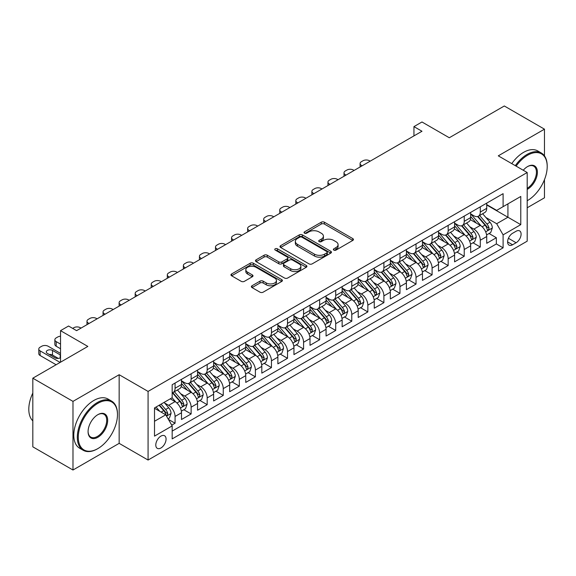 <?xml version="1.0" encoding="UTF-8"?>
<svg xmlns="http://www.w3.org/2000/svg" width="576" height="576" viewBox="0 0 576 576"><rect width="100%" height="100%" fill="white"/><g stroke="black" fill="none" stroke-linecap="round" stroke-linejoin="round"><path stroke-width="0.86" d="M333.828 250.092A1.562 0.9 0 0 0 336.038 250.092L352.793 240.422A2.232 1.289 0 0 0 353.441 239.508A2.232 1.289 0 0 0 352.793 238.601L324.41 222.214A2.232 1.289 0 0 0 321.257 222.214L304.502 231.883A1.562 0.9 0 0 0 304.042 232.524A1.562 0.9 0 0 0 304.502 233.158A1.562 0.9 0 0 0 306.706 233.158L308.873 231.905A7.135 4.118 0 0 1 318.967 231.905L321.336 233.273A7.135 4.118 0 0 1 323.424 236.189A7.135 4.118 0 0 1 321.336 239.098L319.162 240.35A1.562 0.9 0 0 0 318.708 240.991A1.562 0.9 0 0 0 319.162 241.625A1.562 0.9 0 0 0 321.372 241.625L323.539 240.372A7.135 4.118 0 0 1 333.634 240.372L335.995 241.74A7.135 4.118 0 0 1 338.09 244.656A7.135 4.118 0 0 1 335.995 247.565L333.828 248.818A1.562 0.9 0 0 0 333.374 249.458A1.562 0.9 0 0 0 333.828 250.092L333.828 248.818M160.927 447.991A7.272 4.198 120 0 0 165.679 441.583A7.272 4.198 120 0 0 164.563 435.758A7.272 4.198 120 0 0 160.927 436.118A7.272 4.198 120 0 0 156.182 442.526A7.272 4.198 120 0 0 157.298 448.351A7.272 4.198 120 0 0 160.927 447.991M252.029 285.754A2.232 1.289 0 0 0 251.381 286.668A2.232 1.289 0 0 0 252.029 287.575L259.992 292.176A2.232 1.289 0 0 0 263.146 292.176L281.75 281.434A2.232 1.289 0 0 0 282.406 280.519A2.232 1.289 0 0 0 281.75 279.612L253.368 263.225A2.232 1.289 0 0 0 250.214 263.225L231.61 273.967A2.232 1.289 0 0 0 230.954 274.874A2.232 1.289 0 0 0 231.61 275.789L241.229 281.34A2.232 1.289 0 0 0 244.382 281.34L252.346 276.746A2.232 1.289 0 0 0 253.001 275.832A2.232 1.289 0 0 0 252.346 274.925L247.579 272.167A5.962 3.442 0 0 1 245.83 269.734A5.962 3.442 0 0 1 249.509 266.551A5.962 3.442 0 0 1 256.01 267.3L274.694 278.086A5.962 3.442 0 0 1 276.444 280.519A5.962 3.442 0 0 1 272.765 283.702A5.962 3.442 0 0 1 266.263 282.96L263.146 281.16A2.232 1.289 0 0 0 259.992 281.16L252.029 285.754L252.029 287.575M544.471 155.894L544.471 129.168L504.31 105.984L449.287 137.75L421.978 121.982L413.942 126.619L421.978 131.256L76.594 330.66L68.558 326.023L60.53 330.66L60.53 362.196M72.979 401.386L72.979 470.016L119.16 443.354L119.16 374.717L72.979 401.386L32.818 378.194L87.84 346.428L60.53 330.66M119.16 374.717L148.075 391.414L527.198 172.526L527.198 241.164L148.075 460.044L148.075 391.414M544.471 129.168L498.283 155.837L527.198 172.526M309.031 263.866A2.232 1.289 0 0 0 312.185 263.866L330.797 253.123A2.232 1.289 0 0 0 331.445 252.209A2.232 1.289 0 0 0 330.797 251.302L302.407 234.914A2.232 1.289 0 0 0 299.254 234.914L280.649 245.657A2.232 1.289 0 0 0 279.994 246.564A2.232 1.289 0 0 0 280.649 247.478L309.031 263.866M275.832 250.43A1.562 0.9 0 0 1 277.416 250.654L277.416 248.796L306.274 265.457A2.232 1.289 0 0 1 306.929 266.364A2.232 1.289 0 0 1 306.274 267.278L287.669 278.021A2.232 1.289 0 0 1 284.515 278.021L256.133 261.634L256.133 259.812A2.232 1.289 0 0 0 255.478 260.719A2.232 1.289 0 0 0 256.133 261.634M256.133 259.812L264.096 255.211A2.232 1.289 0 0 1 267.25 255.211L278.755 261.857A2.232 1.289 0 0 0 281.909 261.857L287.194 258.811A2.232 1.289 0 0 0 287.849 257.897A2.232 1.289 0 0 0 287.194 256.99L275.213 250.07A1.562 0.9 0 0 1 274.752 249.43A1.562 0.9 0 0 1 275.717 248.602A1.562 0.9 0 0 1 277.416 248.796M72.979 470.016L32.818 446.832L32.818 378.194M527.198 207.778L544.471 197.806L544.471 179.647M171.734 425.153L175.068 423.223L168.401 419.378M164.606 402.998L168.638 405.324A9.086 5.249 60 0 1 175.068 416.455L181.49 412.747L181.49 419.515L191.131 413.95L183.823 409.73M180.67 393.725L184.709 396.05A9.086 5.249 60 0 1 191.131 407.182L197.554 403.474L197.554 410.242L207.194 404.676L199.886 400.457M196.74 384.444L200.772 386.777A9.086 5.249 60 0 1 207.194 397.908L213.624 394.193L213.624 400.968L223.258 395.402L215.95 391.183M212.803 375.17L216.835 377.503A9.086 5.249 60 0 1 223.258 388.634L229.687 384.919L229.687 391.694L239.328 386.129L232.013 381.91M228.866 365.897L232.898 368.23A9.086 5.249 60 0 1 239.328 379.354L245.75 375.646L245.75 382.414L255.391 376.855L248.083 372.629M244.93 356.623L248.962 358.949A9.086 5.249 60 0 1 255.391 370.08L261.814 366.372L261.814 373.14L271.454 367.574L264.146 363.355M260.993 347.35L265.025 349.675A9.086 5.249 60 0 1 271.454 360.806L277.877 357.098L277.877 363.866L287.518 358.301L280.21 354.082M277.056 338.076L281.095 340.402A9.086 5.249 60 0 1 287.518 351.533L293.947 347.825L293.947 354.593L303.581 349.027L296.273 344.808M293.126 328.802L297.158 331.128A9.086 5.249 60 0 1 303.581 342.259L310.01 338.544L310.01 345.319L319.644 339.754L312.336 335.534M309.19 319.522L313.222 321.854A9.086 5.249 60 0 1 319.644 332.986L326.074 329.27L326.074 336.046L335.714 330.48L328.399 326.261M325.253 310.248L329.285 312.581A9.086 5.249 60 0 1 335.714 323.705L342.137 319.997L342.137 326.772L351.778 321.206L344.47 316.987M341.316 300.974L345.348 303.3A9.086 5.249 60 0 1 351.778 314.431L358.2 310.723L358.2 317.491L367.841 311.926L360.533 307.706M357.379 291.701L361.411 294.026A9.086 5.249 60 0 1 367.841 305.158L374.263 301.45L374.263 308.218L383.904 302.652L376.596 298.433M373.442 282.427L377.482 284.753A9.086 5.249 60 0 1 383.904 295.884L390.334 292.176L390.334 298.944L399.967 293.378L392.659 289.159M389.513 273.154L393.545 275.479A9.086 5.249 60 0 1 399.967 286.61L406.397 282.902L406.397 289.67L416.03 284.105L408.722 279.886M405.576 263.873L409.608 266.206A9.086 5.249 60 0 1 416.03 277.337L422.46 273.622L422.46 280.397L432.101 274.831L424.786 270.612M421.639 254.599L425.671 256.932A9.086 5.249 60 0 1 432.101 268.056L438.523 264.348L438.523 271.123L448.164 265.558L440.856 261.338M437.702 245.326L441.734 247.658A9.086 5.249 60 0 1 448.164 258.782L454.586 255.074L454.586 261.842L464.227 256.284L456.919 252.058M453.766 236.052L457.805 238.378A9.086 5.249 60 0 1 464.227 249.509L470.65 245.801L470.65 252.569L480.29 247.003L480.29 240.235A9.086 5.249 -120 0 0 473.868 229.104L469.829 226.778M472.982 242.784L480.29 247.003M181.49 412.747A9.086 5.249 -120 0 0 175.068 401.616L170.244 398.83M197.554 403.474A9.086 5.249 -120 0 0 191.131 392.342L181.195 386.604M213.624 394.193A9.086 5.249 -120 0 0 207.194 383.069L197.258 377.33M229.687 384.919A9.086 5.249 -120 0 0 223.258 373.788L213.329 368.057M245.75 375.646A9.086 5.249 -120 0 0 239.328 364.514L229.392 358.783M261.814 366.372A9.086 5.249 -120 0 0 255.391 355.241L245.455 349.51M277.877 357.098A9.086 5.249 -120 0 0 271.454 345.967L261.518 340.229M293.947 347.825A9.086 5.249 -120 0 0 287.518 336.694L277.582 330.955M310.01 338.544A9.086 5.249 -120 0 0 303.581 327.42L293.645 321.682M326.074 329.27A9.086 5.249 -120 0 0 319.644 318.146L309.715 312.408M342.137 319.997A9.086 5.249 -120 0 0 335.714 308.866L325.778 303.134M358.2 310.723A9.086 5.249 -120 0 0 351.778 299.592L341.842 293.861M374.263 301.45A9.086 5.249 -120 0 0 367.841 290.318L357.905 284.58M390.334 292.176A9.086 5.249 -120 0 0 383.904 281.045L373.968 275.306M406.397 282.902A9.086 5.249 -120 0 0 399.967 271.771L390.031 266.033M422.46 273.622A9.086 5.249 -120 0 0 416.03 262.498L406.102 256.759M438.523 264.348A9.086 5.249 -120 0 0 432.101 253.217L422.165 247.486M454.586 255.074A9.086 5.249 -120 0 0 448.164 243.943L438.228 238.212M470.65 245.801A9.086 5.249 -120 0 0 464.227 234.67L454.291 228.931M516.118 231.242L512.582 233.28A7.042 4.068 120 0 0 507.982 239.486A7.042 4.068 120 0 0 509.062 245.131A7.042 4.068 120 0 0 512.582 244.778L516.118 242.741A7.042 4.068 120 0 0 520.718 236.534A7.042 4.068 120 0 0 519.638 230.89A7.042 4.068 120 0 0 516.118 231.242M154.505 421.279L165.751 414.785L172.174 425.916L172.174 438.898L503.1 247.838L503.1 234.857L496.678 223.726L485.899 217.505M172.174 425.916L154.505 436.118L154.505 407.923L172.174 397.721L172.174 384.732L503.1 193.673L503.1 206.662L520.776 196.459L520.776 224.654L503.1 234.857M181.49 380.837L184.709 382.694A9.086 5.249 60 0 0 189.252 383.148L195.674 379.433A9.086 5.249 -120 0 0 197.554 375.278L197.554 370.08M197.554 371.563L200.772 373.421A9.086 5.249 60 0 0 205.315 373.867L211.738 370.159A9.086 5.249 -120 0 0 213.624 365.998L213.624 360.806M213.624 362.29L216.835 364.147A9.086 5.249 60 0 0 221.378 364.594L227.801 360.886A9.086 5.249 -120 0 0 229.687 356.724L229.687 351.533M229.687 353.016L232.898 354.874A9.086 5.249 60 0 0 237.442 355.32L243.871 351.612A9.086 5.249 -120 0 0 245.75 347.45L245.75 342.259M245.75 343.742L248.962 345.593A9.086 5.249 60 0 0 253.505 346.046L259.934 342.338A9.086 5.249 -120 0 0 261.814 338.177L261.814 332.986M261.814 334.469L265.025 336.319A9.086 5.249 60 0 0 269.568 336.773L275.998 333.065A9.086 5.249 -120 0 0 277.877 328.903L277.877 323.705M277.877 325.188L281.095 327.046A9.086 5.249 60 0 0 285.638 327.499L292.061 323.784A9.086 5.249 -120 0 0 293.947 319.63L293.947 314.431M293.947 315.914L297.158 317.772A9.086 5.249 60 0 0 301.702 318.218L308.124 314.51A9.086 5.249 -120 0 0 310.01 310.349L310.01 305.158M310.01 306.641L313.222 308.498A9.086 5.249 60 0 0 317.765 308.945L324.187 305.237A9.086 5.249 -120 0 0 326.074 301.075L326.074 295.884M326.074 297.367L329.285 299.225A9.086 5.249 60 0 0 333.828 299.671L340.258 295.963A9.086 5.249 -120 0 0 342.137 291.802L342.137 286.61M342.137 288.094L345.348 289.944A9.086 5.249 60 0 0 349.891 290.398L356.321 286.69A9.086 5.249 -120 0 0 358.2 282.528L358.2 277.337M358.2 278.82L361.411 280.67A9.086 5.249 60 0 0 365.962 281.124L372.384 277.416A9.086 5.249 -120 0 0 374.263 273.254L374.263 268.056M374.263 269.546L377.482 271.397A9.086 5.249 60 0 0 382.025 271.85L388.447 268.135A9.086 5.249 -120 0 0 390.334 263.981L390.334 258.782M390.334 260.266L393.545 262.123A9.086 5.249 60 0 0 398.088 262.577L404.51 258.862A9.086 5.249 -120 0 0 406.397 254.7L406.397 249.509M406.397 250.992L409.608 252.85A9.086 5.249 60 0 0 414.151 253.296L420.581 249.588A9.086 5.249 -120 0 0 422.46 245.426L422.46 240.235M422.46 241.718L425.671 243.576A9.086 5.249 60 0 0 430.214 244.022L436.644 240.314A9.086 5.249 -120 0 0 438.523 236.153L438.523 230.962M438.523 232.445L441.734 234.302A9.086 5.249 60 0 0 446.278 234.749L452.707 231.041A9.086 5.249 -120 0 0 454.586 226.879L454.586 221.688M454.586 223.171L457.805 225.022A9.086 5.249 60 0 0 462.348 225.475L468.77 221.767A9.086 5.249 -120 0 0 470.65 217.606L470.65 212.407M172.174 431.107L496.354 243.943L496.354 237.73L486.72 243.295L486.72 236.527A9.086 5.249 -120 0 0 480.29 225.396L470.354 219.658M470.65 213.898L473.868 215.748A9.086 5.249 -120 0 0 478.411 216.202A9.086 5.249 -120 0 0 480.29 212.04L480.29 206.849M478.411 216.202L484.834 212.486A9.086 5.249 -120 0 0 486.72 208.332L486.72 203.134M175.068 383.069L175.068 388.26A9.086 5.249 60 0 1 173.182 392.422A9.086 5.249 60 0 1 172.174 392.789M173.182 392.422L179.611 388.706A9.086 5.249 -120 0 0 181.49 384.552L181.49 379.354M191.131 373.788L191.131 378.986A9.086 5.249 60 0 1 189.252 383.148M207.194 364.514L207.194 369.713A9.086 5.249 60 0 1 205.315 373.867M223.258 355.241L223.258 360.432A9.086 5.249 60 0 1 221.378 364.594M239.328 345.967L239.328 351.158A9.086 5.249 60 0 1 237.442 355.32M255.391 336.694L255.391 341.885A9.086 5.249 60 0 1 253.505 346.046M271.454 327.42L271.454 332.611A9.086 5.249 60 0 1 269.568 336.773M287.518 318.139L287.518 323.338A9.086 5.249 60 0 1 285.638 327.499M303.581 308.866L303.581 314.064A9.086 5.249 60 0 1 301.702 318.218M319.644 299.592L319.644 304.79A9.086 5.249 60 0 1 317.765 308.945M335.714 290.318L335.714 295.51A9.086 5.249 60 0 1 333.828 299.671M351.778 281.045L351.778 286.236A9.086 5.249 60 0 1 349.891 290.398M367.841 271.771L367.841 276.962A9.086 5.249 60 0 1 365.962 281.124M383.904 262.498L383.904 267.689A9.086 5.249 60 0 1 382.025 271.85M399.967 253.217L399.967 258.415A9.086 5.249 60 0 1 398.088 262.577M416.03 243.943L416.03 249.142A9.086 5.249 60 0 1 414.151 253.296M432.101 234.67L432.101 239.861A9.086 5.249 60 0 1 430.214 244.022M448.164 225.396L448.164 230.587A9.086 5.249 60 0 1 446.278 234.749M464.227 216.122L464.227 221.314A9.086 5.249 60 0 1 462.348 225.475M464.227 249.509L464.227 256.284M448.164 258.782L448.164 265.558M432.101 268.056L432.101 274.831M416.03 277.337L416.03 284.105M399.967 286.61L399.967 293.378M383.904 295.884L383.904 302.652M367.841 305.158L367.841 311.926M351.778 314.431L351.778 321.206M335.714 323.705L335.714 330.48M319.644 332.986L319.644 339.754M303.581 342.259L303.581 349.027M287.518 351.533L287.518 358.301M271.454 360.806L271.454 367.574M255.391 370.08L255.391 376.855M239.328 379.354L239.328 386.129M223.258 388.634L223.258 395.402M207.194 397.908L207.194 404.676M191.131 407.182L191.131 413.95M175.068 416.455L175.068 423.223M165.751 414.785L154.505 408.29M496.678 223.726L507.924 217.231L507.924 203.875L520.776 196.459M486.72 204.991L520.776 224.654M486.72 204.617L496.678 210.37L503.1 206.662M119.16 443.354L148.075 460.044M413.942 126.619L413.942 135.893M489.046 233.51L496.354 237.73M496.354 243.943L503.1 247.838M334.454 250.315L335.995 249.422A7.135 4.118 0 0 0 338.09 246.506L338.09 244.656M323.424 236.189L323.424 238.039A7.135 4.118 0 0 1 321.336 240.955L319.788 241.848M352.764 240.437L324.41 224.064A2.232 1.289 0 0 0 321.257 224.064L305.122 233.381M330.761 253.138L302.407 236.765A2.232 1.289 0 0 0 299.254 236.765L280.678 247.493M326.851 252.85A1.562 0.9 0 0 0 327.312 252.209A1.562 0.9 0 0 0 326.851 251.575L301.939 237.19A1.562 0.9 0 0 0 299.729 237.19L297.446 238.507A7.135 4.118 0 0 0 295.351 241.423A7.135 4.118 0 0 0 297.446 244.332L314.474 254.167A7.135 4.118 0 0 0 324.562 254.167L326.851 252.85L326.851 254.7A1.562 0.9 0 0 0 327.312 254.066L327.312 252.209M295.351 241.423L295.351 243.274A7.135 4.118 0 0 0 297.446 246.19L297.446 244.332M326.851 254.7L324.562 256.025A7.135 4.118 0 0 1 314.474 256.025L297.446 246.19M256.162 261.648L264.096 257.069L264.096 255.211M287.849 257.897L287.849 259.754A2.232 1.289 0 0 1 287.194 260.662L281.909 263.714A2.232 1.289 0 0 1 278.755 263.714L267.25 257.069A2.232 1.289 0 0 0 264.096 257.069M277.416 250.654L306.245 267.293M290.7 268.754A5.962 3.442 0 0 0 297.202 269.503A5.962 3.442 0 0 0 300.888 266.321A5.962 3.442 0 0 0 299.138 263.887L292.558 260.086A2.232 1.289 0 0 0 289.404 260.086L284.119 263.131A2.232 1.289 0 0 0 283.464 264.046A2.232 1.289 0 0 0 284.119 264.953L290.7 268.754L290.7 270.612A5.962 3.442 0 0 0 297.202 271.354A5.962 3.442 0 0 0 300.888 268.178L300.888 266.321M283.464 264.046L283.464 265.896A2.232 1.289 0 0 0 284.119 266.81L284.119 264.953M290.7 270.612L284.119 266.81M276.444 280.519L276.444 282.377A5.962 3.442 0 0 1 272.765 285.559A5.962 3.442 0 0 1 266.263 284.81L263.146 283.018A2.232 1.289 0 0 0 259.992 283.018L252.058 287.597M245.83 269.734L245.83 271.591A5.962 3.442 0 0 0 247.579 274.025L247.579 272.167M252.317 276.761L247.579 274.025M281.75 279.612L281.75 281.434L253.368 265.082A2.232 1.289 0 0 0 250.214 265.082L231.638 275.803L231.61 273.967M486.583 234.936L490.73 232.538L492.336 227.902A6.019 3.478 -120 0 0 489.996 222.25L482.652 213.746M362.138 165.809L361.411 165.391A4.543 2.621 -0 0 1 360.086 163.534A4.543 2.621 -0 0 1 361.411 161.676L363.024 160.754A4.543 2.621 -0 0 1 369.446 160.754L370.166 161.165M481.183 225.986L472.478 215.906A17.381 10.037 -120 0 0 470.65 213.991M476.41 223.157L471.542 217.519A14.429 8.33 -120 0 0 470.65 216.547M477.59 216.526L485.014 225.122A6.019 3.478 60 0 1 487.159 229.27L487.598 229.982L488.412 229.867L489.089 228.154A6.019 3.478 -120 0 0 486.943 224.006L479.599 215.51M478.03 216.389L486.007 225.619A3.067 1.771 60 0 1 486.778 226.822L489.089 228.154M527.198 200.722L527.602 200.491L527.198 200.722A27.72 16.006 120 0 0 527.602 200.491L527.602 200.491A27.72 16.006 120 0 0 547.2 166.55A27.72 16.006 120 0 0 527.602 155.232A27.72 16.006 120 0 0 516.132 166.14M515.304 165.658A28.397 16.394 -60 0 1 527.119 154.397A28.397 16.394 -60 0 1 541.318 152.993A28.397 16.394 -60 0 1 547.2 165.989A28.397 16.394 -60 0 1 547.2 166.27M523.246 170.244A13.86 7.999 -60 0 1 527.602 166.55A13.86 7.999 -60 0 1 537.401 172.202A13.86 7.999 -60 0 1 527.602 189.18A13.86 7.999 -60 0 1 527.198 189.403M511.769 163.62A28.397 16.394 -60 0 1 523.584 152.359A28.397 16.394 -60 0 1 537.782 150.948L541.318 152.993M527.198 188.294A13.176 7.61 120 0 0 535.745 176.681A13.176 7.61 120 0 0 533.707 166.176A13.176 7.61 120 0 0 527.357 166.694M97.394 448.87L97.877 448.589A27.72 16.006 120 0 0 117.475 414.648A27.72 16.006 120 0 0 97.877 403.33A27.72 16.006 120 0 0 78.278 437.278A27.72 16.006 120 0 0 97.877 448.589L97.394 448.87A28.397 16.394 -60 0 1 83.196 450.274A28.397 16.394 -60 0 1 78.84 427.522A28.397 16.394 -60 0 1 97.394 402.494A28.397 16.394 -60 0 1 111.593 401.09A28.397 16.394 -60 0 1 117.475 414.086A28.397 16.394 -60 0 1 117.475 414.367M97.877 437.278A13.86 7.999 -60 0 1 88.078 431.618A13.86 7.999 -60 0 1 97.877 414.648L97.877 414.648A13.86 7.999 -60 0 1 107.676 420.307A13.86 7.999 -60 0 1 97.877 437.278M88.078 431.338A13.176 7.61 120 0 0 90.806 437.098A13.176 7.61 120 0 0 97.394 436.442A13.176 7.61 120 0 0 106.006 424.829A13.176 7.61 120 0 0 103.982 414.274A13.176 7.61 120 0 0 97.632 414.792M83.196 450.274L79.661 448.236A28.397 16.394 -60 0 1 75.312 425.484A28.397 16.394 -60 0 1 93.859 400.457A28.397 16.394 -60 0 1 108.058 399.053L111.593 401.09M32.818 420.862A28.397 16.394 -60 0 1 32.818 393.034M470.52 244.21L474.667 241.812L476.273 237.175A6.019 3.478 -120 0 0 473.933 231.523L466.589 223.02M346.075 175.082L345.348 174.665A4.543 2.621 -0 0 1 344.016 172.807A4.543 2.621 -0 0 1 345.348 170.95L346.954 170.028A4.543 2.621 -0 0 1 353.383 170.028L354.103 170.446M465.12 235.26L456.415 225.18A17.381 10.037 -120 0 0 454.586 223.272M460.346 232.43L455.479 226.793A14.429 8.33 -120 0 0 454.586 225.821M461.527 225.799L468.95 234.396A6.019 3.478 60 0 1 471.096 238.543L471.535 239.256L472.349 239.141L473.026 237.434A6.019 3.478 -120 0 0 470.88 233.287L463.536 224.784M461.966 225.662L469.937 234.9A3.067 1.771 60 0 1 470.714 236.095L473.026 237.434M454.457 253.483L458.604 251.086L460.21 246.449A6.019 3.478 -120 0 0 457.862 240.797L450.526 232.301M330.005 184.356L329.285 183.938A4.543 2.621 -0 0 1 327.953 182.081A4.543 2.621 -0 0 1 329.285 180.23L330.89 179.302A4.543 2.621 -0 0 1 337.32 179.302L338.04 179.719M449.057 244.534L440.352 234.454A17.381 10.037 -120 0 0 438.523 232.546M444.283 241.704L439.416 236.066A14.429 8.33 -120 0 0 438.523 235.102M445.464 235.073L452.887 243.67A6.019 3.478 60 0 1 455.033 247.817L455.472 248.53L456.286 248.414L456.962 246.708A6.019 3.478 -120 0 0 454.817 242.561L447.473 234.058M445.896 234.936L453.874 244.174A3.067 1.771 60 0 1 454.651 245.369L456.962 246.708M438.386 262.757L442.541 260.359L444.146 255.722A6.019 3.478 -120 0 0 441.799 250.07L434.462 241.574M313.942 193.63L313.222 193.212A4.543 2.621 -0 0 1 311.89 191.354A4.543 2.621 -0 0 1 313.222 189.504L314.827 188.575A4.543 2.621 -0 0 1 321.257 188.575L321.977 188.993M432.994 253.807L424.289 243.727A17.381 10.037 -120 0 0 422.46 241.819M428.22 250.978L423.346 245.34A14.429 8.33 -120 0 0 422.46 244.375M429.401 244.354L436.824 252.943A6.019 3.478 60 0 1 438.97 257.09L439.409 257.81L440.222 257.695L440.899 255.982A6.019 3.478 -120 0 0 438.746 251.834L431.41 243.338M429.833 244.21L437.81 253.447A3.067 1.771 60 0 1 438.581 254.642L440.899 255.982M422.323 272.03L426.478 269.633L428.083 264.996A6.019 3.478 -120 0 0 425.736 259.344L418.399 250.848M297.878 202.903L297.158 202.486A4.543 2.621 -0 0 1 295.826 200.635A4.543 2.621 -0 0 1 297.158 198.778L298.764 197.849A4.543 2.621 -0 0 1 305.186 197.849L305.914 198.266M416.923 263.081L408.218 253.001A17.381 10.037 -120 0 0 406.397 251.093M412.15 260.251L407.282 254.614A14.429 8.33 -120 0 0 406.397 253.649M413.33 253.627L420.754 262.224A6.019 3.478 60 0 1 422.906 266.371L423.338 267.084L424.152 266.969L424.829 265.255A6.019 3.478 -120 0 0 422.683 261.108L415.346 252.612M413.77 253.483L421.747 262.721A3.067 1.771 60 0 1 422.518 263.923L424.829 265.255M406.26 281.311L410.414 278.914L412.02 274.27A6.019 3.478 -120 0 0 409.673 268.618L402.336 260.122M281.815 212.177L281.095 211.759A4.543 2.621 -0 0 1 279.763 209.909A4.543 2.621 -0 0 1 281.095 208.051L282.701 207.122A4.543 2.621 -0 0 1 289.123 207.122L289.843 207.54M400.86 272.354L392.155 262.282A17.381 10.037 -120 0 0 390.334 260.366M396.086 269.532L391.219 263.894A14.429 8.33 -120 0 0 390.334 262.922M397.267 262.901L404.69 271.498A6.019 3.478 60 0 1 406.836 275.645L407.275 276.358L408.089 276.242L408.766 274.529A6.019 3.478 -120 0 0 406.62 270.382L399.283 261.886M397.706 262.757L405.684 271.994A3.067 1.771 60 0 1 406.454 273.197L408.766 274.529M390.197 290.585L394.344 288.187L395.95 283.55A6.019 3.478 -120 0 0 393.61 277.898L386.266 269.395M265.752 221.45L265.025 221.04A4.543 2.621 -0 0 1 263.7 219.182A4.543 2.621 -0 0 1 265.025 217.325L266.638 216.396A4.543 2.621 -0 0 1 273.06 216.396L273.78 216.814M384.797 281.628L376.092 271.555A17.381 10.037 -120 0 0 374.263 269.64M380.023 278.806L375.156 273.168A14.429 8.33 -120 0 0 374.263 272.196M381.204 272.174L388.627 280.771A6.019 3.478 60 0 1 390.773 284.918L391.212 285.631L392.026 285.516L392.702 283.802A6.019 3.478 -120 0 0 390.557 279.655L383.213 271.159M381.643 272.038L389.621 281.268A3.067 1.771 60 0 1 390.391 282.47L392.702 283.802M374.134 299.858L378.281 297.461L379.886 292.824A6.019 3.478 -120 0 0 377.546 287.172L370.202 278.669M249.689 230.731L248.962 230.314A4.543 2.621 -0 0 1 247.63 228.456A4.543 2.621 -0 0 1 248.962 226.598L250.567 225.677A4.543 2.621 -0 0 1 256.997 225.677L257.717 226.094M368.734 290.909L360.029 280.829A17.381 10.037 -120 0 0 358.2 278.921M363.96 288.079L359.093 282.442A14.429 8.33 -120 0 0 358.2 281.47M365.141 281.448L372.564 290.045A6.019 3.478 60 0 1 374.71 294.192L375.149 294.905L375.962 294.79L376.639 293.076A6.019 3.478 -120 0 0 374.494 288.929L367.15 280.433M365.573 281.311L373.55 290.542A3.067 1.771 60 0 1 374.328 291.744L376.639 293.076M358.063 309.132L362.218 306.734L363.823 302.098A6.019 3.478 -120 0 0 361.476 296.446L354.139 287.95M233.618 240.005L232.898 239.587A4.543 2.621 -0 0 1 231.566 237.73A4.543 2.621 -0 0 1 232.898 235.879L234.504 234.95A4.543 2.621 -0 0 1 240.934 234.95L241.654 235.368M352.67 300.182L343.966 290.102A17.381 10.037 -120 0 0 342.137 288.194M347.897 297.353L343.03 291.715A14.429 8.33 -120 0 0 342.137 290.743M349.078 290.722L356.501 299.318A6.019 3.478 60 0 1 358.646 303.466L359.086 304.178L359.899 304.063L360.576 302.357A6.019 3.478 -120 0 0 358.43 298.21L351.086 289.706M349.51 290.585L357.487 299.822A3.067 1.771 60 0 1 358.265 301.018L360.576 302.357M342 318.406L346.154 316.008L347.76 311.371A6.019 3.478 -120 0 0 345.413 305.719L338.076 297.223M217.555 249.278L216.835 248.861A4.543 2.621 -0 0 1 215.503 247.003A4.543 2.621 -0 0 1 216.835 245.153L218.441 244.224A4.543 2.621 -0 0 1 224.863 244.224L225.59 244.642M336.607 309.456L327.902 299.376A17.381 10.037 -120 0 0 326.074 297.468M331.834 306.626L326.959 300.989A14.429 8.33 -120 0 0 326.074 300.024M333.007 300.002L340.438 308.592A6.019 3.478 60 0 1 342.583 312.739L343.022 313.452L343.836 313.344L344.506 311.63A6.019 3.478 -120 0 0 342.36 307.483L335.023 298.98M333.446 299.858L341.424 309.096A3.067 1.771 60 0 1 342.194 310.291L344.506 311.63M325.937 327.679L330.091 325.282L331.697 320.645A6.019 3.478 -120 0 0 329.35 314.993L322.013 306.497M201.492 258.552L200.772 258.134A4.543 2.621 -0 0 1 199.44 256.284A4.543 2.621 -0 0 1 200.772 254.426L202.378 253.498A4.543 2.621 -0 0 1 208.8 253.498L209.527 253.915M320.537 318.73L311.832 308.65A17.381 10.037 -120 0 0 310.01 306.742M315.763 315.9L310.896 310.262A14.429 8.33 -120 0 0 310.01 309.298M316.944 309.276L324.367 317.873A6.019 3.478 60 0 1 326.52 322.02L326.952 322.733L327.766 322.618L328.442 320.904A6.019 3.478 -120 0 0 326.297 316.757L318.96 308.261M317.383 309.132L325.361 318.37A3.067 1.771 60 0 1 326.131 319.572L328.442 320.904M309.874 336.953L314.028 334.562L315.634 329.918A6.019 3.478 -120 0 0 313.286 324.266L305.942 315.77M185.429 267.826L184.709 267.408A4.543 2.621 -0 0 1 183.377 265.558A4.543 2.621 -0 0 1 184.709 263.7L186.314 262.771A4.543 2.621 -0 0 1 192.737 262.771L193.457 263.189M304.474 328.003L295.769 317.93A17.381 10.037 -120 0 0 293.947 316.015M299.7 325.174L294.833 319.543A14.429 8.33 -120 0 0 293.947 318.571M300.881 318.55L308.304 327.146A6.019 3.478 60 0 1 310.45 331.294L310.889 332.006L311.702 331.891L312.379 330.178A6.019 3.478 -120 0 0 310.234 326.03L302.897 317.534M301.32 318.406L309.298 327.643A3.067 1.771 60 0 1 310.068 328.846L312.379 330.178M293.81 346.234L297.958 343.836L299.563 339.199A6.019 3.478 -120 0 0 297.223 333.54L289.879 325.044M169.366 277.099L168.638 276.682A4.543 2.621 -0 0 1 167.314 274.831A4.543 2.621 -0 0 1 168.638 272.974L170.244 272.045A4.543 2.621 -0 0 1 176.674 272.045L177.394 272.462M288.41 337.277L279.706 327.204A17.381 10.037 -120 0 0 277.877 325.289M283.637 334.454L278.77 328.817A14.429 8.33 -120 0 0 277.877 327.845M284.818 327.823L292.241 336.42A6.019 3.478 60 0 1 294.386 340.567L294.826 341.28L295.639 341.165L296.316 339.451A6.019 3.478 -120 0 0 294.17 335.304L286.826 326.808M285.257 327.686L293.234 336.917A3.067 1.771 60 0 1 294.005 338.119L296.316 339.451M277.747 355.507L281.894 353.11L283.5 348.473A6.019 3.478 -120 0 0 281.16 342.821L273.816 334.318M153.302 286.38L152.575 285.962A4.543 2.621 -0 0 1 151.243 284.105A4.543 2.621 -0 0 1 152.575 282.247L154.181 281.326A4.543 2.621 -0 0 1 160.61 281.326L161.33 281.736M272.347 346.558L263.642 336.478A17.381 10.037 -120 0 0 261.814 334.562M267.574 343.728L262.706 338.09A14.429 8.33 -120 0 0 261.814 337.118M268.754 337.097L276.178 345.694A6.019 3.478 60 0 1 278.323 349.841L278.762 350.554L279.576 350.438L280.253 348.725A6.019 3.478 -120 0 0 278.107 344.578L270.763 336.082M269.186 336.96L277.164 346.19A3.067 1.771 60 0 1 277.942 347.393L280.253 348.725M261.677 364.781L265.831 362.383L267.437 357.746A6.019 3.478 -120 0 0 265.09 352.094L257.753 343.598M137.232 295.654L136.512 295.236A4.543 2.621 -0 0 1 135.18 293.378A4.543 2.621 -0 0 1 136.512 291.528L138.118 290.599A4.543 2.621 -0 0 1 144.547 290.599L145.267 291.017M256.284 355.831L247.579 345.751A17.381 10.037 -120 0 0 245.75 343.843M251.51 353.002L246.636 347.364A14.429 8.33 -120 0 0 245.75 346.392M252.691 346.37L260.114 354.967A6.019 3.478 60 0 1 262.26 359.114L262.699 359.827L263.513 359.712L264.19 358.006A6.019 3.478 -120 0 0 262.037 353.858L254.7 345.355M253.123 346.234L261.101 355.471A3.067 1.771 60 0 1 261.878 356.666L264.19 358.006M245.614 374.054L249.768 371.657L251.374 367.02A6.019 3.478 -120 0 0 249.026 361.368L241.69 352.872M121.169 304.927L120.449 304.51A4.543 2.621 -0 0 1 119.117 302.652A4.543 2.621 -0 0 1 120.449 300.802L122.054 299.873A4.543 2.621 -0 0 1 128.477 299.873L129.204 300.29M240.221 365.105L231.516 355.025A17.381 10.037 -120 0 0 229.687 353.117M235.447 362.275L230.573 356.638A14.429 8.33 -120 0 0 229.687 355.673M236.621 355.644L244.051 364.241A6.019 3.478 60 0 1 246.197 368.388L246.636 369.101L247.442 368.993L248.119 367.279A6.019 3.478 -120 0 0 245.974 363.132L238.637 354.629M237.06 355.507L245.038 364.745A3.067 1.771 60 0 1 245.808 365.94L248.119 367.279M229.55 383.328L233.705 380.93L235.31 376.294A6.019 3.478 -120 0 0 232.963 370.642L225.626 362.146M105.106 314.201L104.386 313.783A4.543 2.621 -0 0 1 103.054 311.926A4.543 2.621 -0 0 1 104.386 310.075L105.991 309.146A4.543 2.621 -0 0 1 112.414 309.146L113.141 309.564M224.15 374.378L215.446 364.298A17.381 10.037 -120 0 0 213.624 362.39M219.377 371.549L214.51 365.911A14.429 8.33 -120 0 0 213.624 364.946M220.558 364.925L227.981 373.514A6.019 3.478 60 0 1 230.126 377.662L230.566 378.382L231.379 378.266L232.056 376.553A6.019 3.478 -120 0 0 229.91 372.406L222.574 363.91M220.997 364.781L228.974 374.018A3.067 1.771 60 0 1 229.745 375.221L232.056 376.553M213.487 392.602L217.634 390.211L219.24 385.567A6.019 3.478 -120 0 0 216.9 379.915L209.556 371.419M89.042 323.474L88.322 323.057A4.543 2.621 -0 0 1 86.99 321.206A4.543 2.621 -0 0 1 88.322 319.349L89.928 318.42A4.543 2.621 -0 0 1 96.35 318.42L97.07 318.838M208.087 383.652L199.382 373.572A17.381 10.037 -120 0 0 197.554 371.664M203.314 380.822L198.446 375.185A14.429 8.33 -120 0 0 197.554 374.22M204.494 374.198L211.918 382.795A6.019 3.478 60 0 1 214.063 386.942L214.502 387.655L215.316 387.54L215.993 385.826A6.019 3.478 -120 0 0 213.847 381.679L206.51 373.183M204.934 374.054L212.911 383.292A3.067 1.771 60 0 1 213.682 384.494L215.993 385.826M197.424 401.882L201.571 399.485L203.177 394.848A6.019 3.478 -120 0 0 200.837 389.189L193.493 380.693M72.655 328.392L73.858 327.694A4.543 2.621 -0 0 1 80.287 327.694L81.007 328.111M192.024 392.926L183.319 382.853A17.381 10.037 -120 0 0 181.49 380.938M187.25 390.103L182.383 384.466A14.429 8.33 -120 0 0 181.49 383.494M188.431 383.472L195.854 392.069A6.019 3.478 60 0 1 198 396.216L198.439 396.929L199.253 396.814L199.93 395.1A6.019 3.478 -120 0 0 197.784 390.953L190.44 382.457M188.87 383.328L196.841 392.566A3.067 1.771 60 0 1 197.618 393.768L199.93 395.1M181.361 411.156L185.508 408.758L187.114 404.122A6.019 3.478 -120 0 0 184.774 398.47L177.43 389.966M175.961 402.206L172.116 397.757M60.53 344.11L56.189 341.611L56.189 346.248A4.543 2.621 180 0 1 54.857 344.39L54.857 339.754A4.543 2.621 -0 0 0 56.189 341.611M60.53 348.746L56.189 346.248M171.187 399.377L170.561 398.65M172.368 392.746L179.791 401.342A6.019 3.478 60 0 1 181.937 405.49L182.376 406.202L183.19 406.087L183.866 404.374A6.019 3.478 -120 0 0 181.721 400.226L174.377 391.73M172.8 392.609L180.778 401.839A3.067 1.771 60 0 1 181.555 403.042L183.866 404.374M60.53 336.218A4.543 2.621 -0 0 0 57.794 336.974L56.189 337.896A4.543 2.621 -0 0 0 54.857 339.754M168.077 418.817L169.445 418.032L171.05 413.395A6.019 3.478 -120 0 0 168.703 407.743L164.088 402.394M60.127 362.426L40.126 350.885A4.543 2.621 -0 0 1 38.794 349.027A4.543 2.621 -0 0 1 40.126 347.17L41.731 346.248A4.543 2.621 -0 0 1 48.161 346.248L60.53 353.39M159.768 411.336L156.053 407.03M56.11 364.745L40.126 355.522A4.543 2.621 180 0 1 38.794 353.664L38.794 349.027M155.124 408.65L154.505 407.938M58.313 358.416L52.495 355.054A3.636 2.095 -0 0 0 49.248 354.478M159.106 405.266L163.728 410.616A6.019 3.478 60 0 1 165.874 414.763L166.313 415.476L167.126 415.361L167.803 413.654A6.019 3.478 -120 0 0 165.65 409.5L161.035 404.15M159.48 405.05L164.714 411.12A3.067 1.771 60 0 1 165.485 412.315L167.803 413.654M60.53 355.082A3.636 2.095 -0 0 0 60.206 354.874L52.495 350.417A3.636 2.095 -0 0 0 48.535 349.963A3.636 2.095 -0 0 0 46.289 351.9A3.636 2.095 -0 0 0 47.354 353.39L55.066 357.84A3.636 2.095 -0 0 0 60.53 357.624M168.638 405.324L175.068 401.616M184.709 396.05L191.131 392.342M200.772 386.777L207.194 383.069M216.835 377.503L223.258 373.788M232.898 368.23L239.328 364.514M248.962 358.949L255.391 355.241M265.025 349.675L271.454 345.967M281.095 340.402L287.518 336.694M297.158 331.128L303.581 327.42M313.222 321.854L319.644 318.146M329.285 312.581L335.714 308.866M345.348 303.3L351.778 299.592M361.411 294.026L367.841 290.318M377.482 284.753L383.904 281.045M393.545 275.479L399.967 271.771M409.608 266.206L416.03 262.498M425.671 256.932L432.101 253.217M441.734 247.658L448.164 243.943M457.805 238.378L464.227 234.67M473.868 229.104L480.29 225.396M480.29 212.04L486.72 208.332M175.068 388.26L181.49 384.552M191.131 378.986L197.554 375.278M207.194 369.713L213.624 365.998M223.258 360.432L229.687 356.724M239.328 351.158L245.75 347.45M255.391 341.885L261.814 338.177M271.454 332.611L277.877 328.903M287.518 323.338L293.947 319.63M303.581 314.064L310.01 310.349M319.644 304.79L326.074 301.075M335.714 295.51L342.137 291.802M351.778 286.236L358.2 282.528M367.841 276.962L374.263 273.254M383.904 267.689L390.334 263.981M399.967 258.415L406.397 254.7M416.03 249.142L422.46 245.426M432.101 239.861L438.523 236.153M448.164 230.587L454.586 226.879M464.227 221.314L470.65 217.606M480.29 240.235L486.72 236.527M508.414 238.291L516.118 242.741M507.6 241.906L512.582 244.778M335.995 249.422L335.995 247.565M319.162 241.625L319.162 240.35M321.336 240.955L321.336 239.098M304.502 233.158L304.502 231.883M321.257 224.064L321.257 222.214M324.41 224.064L324.41 222.214M352.793 240.422L352.793 238.601M280.649 247.478L280.649 245.657M299.254 236.765L299.254 234.914M302.407 236.765L302.407 234.914M330.797 253.123L330.797 251.302M314.474 256.025L314.474 254.167M324.562 256.025L324.562 254.167M267.25 257.069L267.25 255.211M278.755 263.714L278.755 261.857M281.909 263.714L281.909 261.857M287.194 260.662L287.194 258.811M306.274 267.278L306.274 265.457M259.992 283.018L259.992 281.16M263.146 283.018L263.146 281.16M266.263 284.81L266.263 282.96M252.346 276.746L252.346 274.925M250.214 265.082L250.214 263.225M253.368 265.082L253.368 263.225M361.411 165.391L361.411 166.219M485.662 231.847L492.3 228.017M472.478 215.906L473.306 215.424M486.943 224.006L489.996 222.25M482.141 226.778L485.014 225.122M345.348 174.665L345.348 175.5M469.598 241.121L476.237 237.29M456.415 225.18L457.243 224.705M470.88 233.287L473.933 231.523M466.078 236.052L468.95 234.396M329.285 183.938L329.285 184.774M453.535 250.394L460.174 246.564M440.352 234.454L441.18 233.978M454.817 242.561L457.862 240.797M450.014 245.326L452.887 243.67M313.222 193.212L313.222 194.047M437.472 259.668L444.103 255.838M424.289 243.727L425.117 243.252M438.746 251.834L441.799 250.07M433.951 254.606L436.824 252.943M297.158 202.486L297.158 203.321M421.409 268.949L428.04 265.111M408.218 253.001L409.046 252.526M422.683 261.108L425.736 259.344M417.888 263.88L420.754 262.224M281.095 211.759L281.095 212.594M405.338 278.222L411.977 274.392M392.155 262.282L392.983 261.799M406.62 270.382L409.673 268.618M401.818 273.154L404.69 271.498M265.025 221.04L265.025 221.868M389.275 287.496L395.914 283.666M376.092 271.555L376.92 271.073M390.557 279.655L393.61 277.898M385.754 282.427L388.627 280.771M248.962 230.314L248.962 231.149M373.212 296.77L379.85 292.939M360.029 280.829L360.857 280.354M374.494 288.929L377.546 287.172M369.691 291.701L372.564 290.045M232.898 239.587L232.898 240.422M357.149 306.043L363.787 302.213M343.966 290.102L344.794 289.627M358.43 298.21L361.476 296.446M353.628 300.974L356.501 299.318M216.835 248.861L216.835 249.696M341.086 315.317L347.717 311.486M327.902 299.376L328.73 298.901M342.36 307.483L345.413 305.719M337.565 310.255L340.438 308.592M200.772 258.134L200.772 258.97M325.022 324.598L331.654 320.76M311.832 308.65L312.66 308.174M326.297 316.757L329.35 314.993M321.502 319.529L324.367 317.873M184.709 267.408L184.709 268.243M308.952 333.871L315.59 330.041M295.769 317.93L296.597 317.448M310.234 326.03L313.286 324.266M305.431 328.802L308.304 327.146M168.638 276.682L168.638 277.517M292.889 343.145L299.527 339.314M279.706 327.204L280.534 326.722M294.17 335.304L297.223 333.54M289.368 338.076L292.241 336.42M152.575 285.962L152.575 286.79M276.826 352.418L283.464 348.588M263.642 336.478L264.47 335.995M278.107 344.578L281.16 342.821M273.305 347.35L276.178 345.694M136.512 295.236L136.512 296.071M260.762 361.692L267.401 357.862M247.579 345.751L248.407 345.276M262.037 353.858L265.09 352.094M257.242 356.623L260.114 354.967M120.449 304.51L120.449 305.345M244.699 370.966L251.33 367.135M231.516 355.025L232.337 354.55M245.974 363.132L249.026 361.368M241.178 365.904L244.051 364.241M104.386 313.783L104.386 314.618M228.636 380.239L235.267 376.409M215.446 364.298L216.274 363.823M229.91 372.406L232.963 370.642M225.115 375.178L227.981 373.514M88.322 323.057L88.322 323.892M212.566 389.52L219.204 385.69M199.382 373.572L200.21 373.097M213.847 381.679L216.9 379.915M209.045 384.451L211.918 382.795M196.502 398.794L203.141 394.963M183.319 382.853L184.147 382.37M197.784 390.953L200.837 389.189M192.982 393.725L195.854 392.069M180.439 408.067L187.078 404.237M181.721 400.226L184.774 398.47M176.918 402.998L179.791 401.342M40.126 350.885L40.126 355.522M166.514 416.11L171.007 413.51M165.65 409.5L168.703 407.743M161.129 412.114L163.728 410.616M52.495 355.054L52.495 350.417M60.206 357.84L60.206 354.874M360.086 163.534L360.086 166.99M547.2 166.55L547.2 165.989M117.475 414.648L117.475 414.086M344.016 172.807L344.016 176.263M327.953 182.081L327.953 185.537M311.89 191.354L311.89 194.818M295.826 200.635L295.826 204.091M279.763 209.909L279.763 213.365M263.7 219.182L263.7 222.638M247.63 228.456L247.63 231.912M231.566 237.73L231.566 241.186M215.503 247.003L215.503 250.466M199.44 256.284L199.44 259.74M183.377 265.558L183.377 269.014M167.314 274.831L167.314 278.287M151.243 284.105L151.243 287.561M135.18 293.378L135.18 296.834M119.117 302.652L119.117 306.108M103.054 311.926L103.054 315.389M86.99 321.206L86.99 324.662"/></g></svg>
